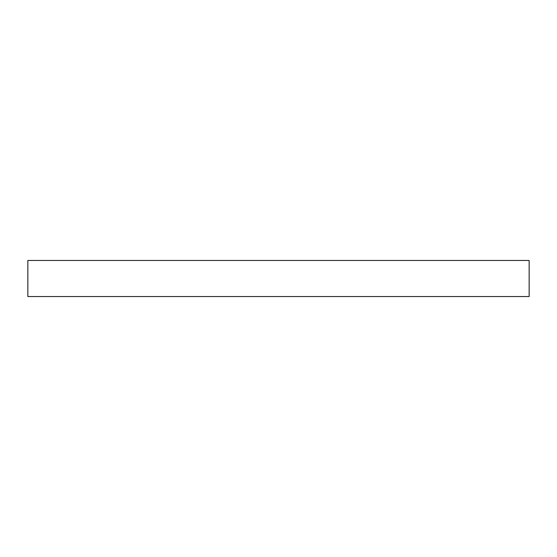 <?xml version="1.0" encoding="UTF-8"?>
<svg xmlns="http://www.w3.org/2000/svg" width="557" height="557" viewBox="0 0 557 557"><rect width="100%" height="100%" fill="white"/><g stroke="black" fill="none" stroke-linecap="round" stroke-linejoin="round"><path stroke-width="0.84" d="M529.15 260.467L529.15 296.533L27.85 296.533L27.85 260.467L529.15 260.467"/></g></svg>
